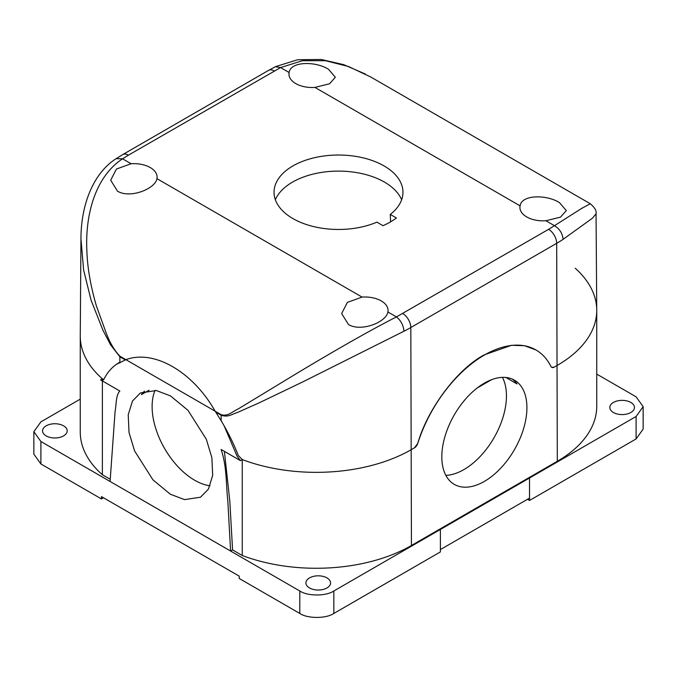 <?xml version="1.0" encoding="UTF-8"?>
<svg xmlns="http://www.w3.org/2000/svg" width="677" height="677" viewBox="0 0 677 677"><rect width="100%" height="100%" fill="white"/><g stroke="black" fill="none" stroke-linecap="round" stroke-linejoin="round"><path stroke-width="1.02" d="M445.847 475.364A60.168 34.739 120 0 0 463.906 469.584A60.168 34.739 120 0 0 502.427 377.36M484.368 383.14A60.168 34.739 120 0 0 445.06 436.166A60.168 34.739 120 0 0 454.284 484.377A60.168 34.739 120 0 0 484.368 481.398A60.168 34.739 120 0 0 523.676 428.372A60.168 34.739 120 0 0 514.452 380.161A60.168 34.739 120 0 0 484.368 383.14M155.033 390.341A60.168 34.739 -120 0 0 194.654 480.23A60.168 34.739 -120 0 0 210.073 485.79M170.376 494.244L184.567 499.618L200.485 497.214L208.423 489.124L212.671 475.406L211.876 457.72L206.307 439.229L187.978 410.33L170.519 395.91L156.336 390.536L140.418 392.939L132.48 401.029L128.224 414.747L129.019 432.434L134.588 450.924L152.917 479.824L170.376 494.244M63.579 425.841A12.321 7.117 0 0 0 50.149 424.293A12.321 7.117 0 0 0 42.549 430.868A12.321 7.117 0 0 0 46.154 435.895A12.321 7.117 0 0 0 59.584 437.435A12.321 7.117 0 0 0 67.184 430.868A12.321 7.117 0 0 0 63.579 425.841M630.846 402.443A12.321 7.117 0 0 0 617.416 400.902A12.321 7.117 0 0 0 609.816 407.469A12.321 7.117 0 0 0 613.421 412.505A12.321 7.117 0 0 0 626.851 414.045A12.321 7.117 0 0 0 634.451 407.469A12.321 7.117 0 0 0 630.846 402.443M326.949 577.896A12.321 7.117 0 0 0 313.527 576.355A12.321 7.117 0 0 0 305.919 582.922A12.321 7.117 0 0 0 309.533 587.958A12.321 7.117 0 0 0 322.954 589.498A12.321 7.117 0 0 0 330.562 582.922A12.321 7.117 0 0 0 326.949 577.896M575.213 268.219A134.664 77.745 180 0 1 596.742 310.388L596.742 406.302A134.664 77.745 180 0 1 557.306 461.282L411.438 545.493A134.664 77.745 180 0 1 242.256 555.495L242.256 459.573A134.664 77.745 0 0 0 411.438 449.579L414.434 447.852L411.438 449.579A134.664 77.745 180 0 1 242.256 459.573L240.42 460.639L237.094 456.213L224.214 426.053M596.742 310.388A134.664 77.745 180 0 1 557.306 365.36L554.302 367.095L557.306 365.36A134.664 77.745 0 0 0 596.742 310.066L596.056 213.687L592.587 218.087L563.103 239.336C562.528 233.43 559.642 228.885 554.446 225.695L581.543 208.499L590.276 203.752C594.795 207.611 596.725 210.919 596.048 213.678L596.048 213.577M221.176 420.772L221.455 421.255M116.114 158.68L122.554 158.807C95.77 176.435 85.074 213.754 86.868 250.718C87.392 267.483 90.566 285.872 96.379 305.886L106.027 332.585C109.674 342.427 114.286 350.305 119.888 356.204A11.458 6.618 120 0 0 119.871 356.771L110.571 344.864L102.972 330.3L91.073 300.182L83.635 270.098L80.952 238.863L80.258 335.8A134.664 77.745 0 0 0 102.379 378.824L100.551 379.882L103.124 380.135L103.886 379.306C107.694 371.707 112.924 366.071 119.558 362.381L119.88 362.923L119.88 362.212M103.767 379.509L102.379 378.824A134.664 77.745 180 0 1 80.258 336.122L80.258 432.036A134.664 77.745 180 0 0 102.379 474.738L102.379 380.939M242.256 555.495L232.575 549.902L230.603 551.044L299.793 590.987C307.451 596.285 326.17 596.293 333.829 590.987L636.101 416.473L643.15 406.649L636.101 396.824L596.742 374.102M80.258 399.142L40.899 421.864L33.85 431.689L40.899 441.514L110.089 481.465L115.082 411.548C116.393 404.626 115.835 395.08 119.837 391.018L119.558 390.857M110.207 479.257L102.379 474.738M224.392 451.381L229.816 501.217L232.575 549.902M240.42 460.639L221.134 449.503C227.04 467.164 225.906 484.063 227.819 500.878L230.603 551.044L110.089 481.465M299.793 590.987L299.793 613.447L239.226 578.48L239.226 576.144L101.465 496.605L101.465 498.941L103.488 497.773M33.85 431.689L33.85 454.149L40.899 463.973L101.465 498.941M440.397 549.572L529.524 498.111L529.524 477.987L529.532 500.455L636.101 438.933L643.15 429.108L643.15 406.649M527.501 499.279L529.532 500.455M440.397 529.465L440.397 551.924L333.829 613.447C326.17 618.744 307.451 618.744 299.793 613.447M116.469 364.302L125.888 359.673C153.95 349.247 192.742 371.605 215.176 411.227L221.142 420.713C228.022 432.171 233.743 443.773 238.312 455.511L242.256 459.573M535.803 349.882L524.48 345.719L511.558 345.287L484.106 354.917C457.254 369.219 427.602 408.773 417.751 443.427L414.434 447.852A5.154 2.979 120 0 0 417.76 443.435A103.141 59.551 -60 0 1 535.939 349.958A103.141 59.551 -60 0 1 550.976 366.519A5.154 2.979 120 0 0 551.73 367.349A5.154 2.979 120 0 0 554.302 367.095L551.721 367.349M100.551 379.882L119.837 391.018M119.888 356.204L221.184 414.688C227.802 416.634 231.644 412.039 238.228 408.925L297.998 372.655C328.523 354.325 365.986 332.441 396.426 316.929C400.936 320.517 403.441 325.282 403.941 331.231L302.957 381.82L258.775 403.018L237.356 412.53C231.593 414.256 228.284 417.54 221.167 415.255A11.458 6.618 -60 0 1 221.184 414.688M512.328 379.103A60.168 34.739 120 0 1 516.991 383.901L505.846 377.461M401.647 199.749A64.992 37.523 0 0 0 384.451 182.096A64.992 37.523 0 0 0 320.966 172.5A64.992 37.523 0 0 0 275.353 199.749M390.274 214.423L396.409 217.969A73.057 42.177 180 0 1 383.038 225.686L376.903 222.141A64.467 37.218 180 0 1 292.913 218.569A64.467 37.218 180 0 1 274.05 191.557A64.467 37.218 180 0 1 314.382 157.733A64.467 37.218 180 0 1 384.087 165.933A64.467 37.218 180 0 1 402.95 191.557A64.467 37.218 180 0 1 390.274 214.423L390.587 221.828M295.756 83.584A23.204 13.396 180 0 1 288.961 74.165A23.204 13.396 180 0 1 289.121 72.507C290.602 61.082 315.973 61.175 328.548 69.316L335.343 77.254L329.555 83.787L314.94 87.418A23.204 13.396 180 0 1 295.756 83.584M526.714 216.928A23.204 13.396 180 0 1 519.919 207.509A23.204 13.396 180 0 1 520.08 205.85C521.561 194.426 546.931 194.519 559.507 202.651L566.302 210.598L560.514 217.131L545.899 220.753A23.204 13.396 180 0 1 526.714 216.928M348.452 324.503L341.657 313.561L347.386 302.382L362.06 297.085A23.204 13.396 180 0 1 381.244 300.918A23.204 13.396 180 0 1 388.039 310.438A23.204 13.396 180 0 1 387.879 311.987C386.398 322.167 361.027 332.255 348.452 324.503M117.493 191.159L110.698 180.217L116.427 169.038L131.101 163.741A23.204 13.396 180 0 1 150.286 167.574A23.204 13.396 180 0 1 157.081 177.103A23.204 13.396 180 0 1 156.92 178.652C155.439 188.824 130.069 198.911 117.493 191.159M144.489 391.154A60.168 34.739 -120 0 0 141.425 394.623L149.033 390.231M590.268 203.735L370.598 76.916L348.503 66.507L325.459 60.71L302.357 60.727L280.574 67.573L275.404 66.701M125.888 359.673C153.95 349.247 192.742 371.605 215.176 411.227M491.536 379.704L477.2 387.98M40.899 441.514L40.899 463.973M636.101 416.473L636.101 438.933M333.829 590.987L333.829 613.447M557.306 461.282L556.689 243.305A11.458 6.618 -120 0 0 548.59 229.325L396.426 316.929L387.879 311.987M411.438 545.493L410.821 327.524L556.689 243.305A133.792 77.246 0 0 0 563.103 239.336M289.121 72.507L280.574 67.573L128.41 155.177L122.554 158.807L131.101 163.741M156.92 178.652L362.06 297.085M545.899 220.753L554.446 225.695L548.59 229.325M520.08 205.85L314.94 87.418M402.713 313.544A11.458 6.618 60 0 1 410.821 327.524A133.792 77.246 0 0 1 403.941 331.231M274.287 70.958A11.458 6.618 -120 0 0 268.549 70.391L122.681 154.61A11.458 6.618 60 0 1 128.41 155.177M119.846 362.229L119.871 356.771L125.262 359.885M122.681 154.61L116.207 158.621C93.528 173.033 80.978 204.124 80.944 239.066M215.777 412.141L221.167 415.255L221.142 420.713M275.632 66.6L297.728 59.72L321.262 59.483L343.738 64.662L365.411 74.055M275.437 66.684L268.549 70.391"/></g></svg>
